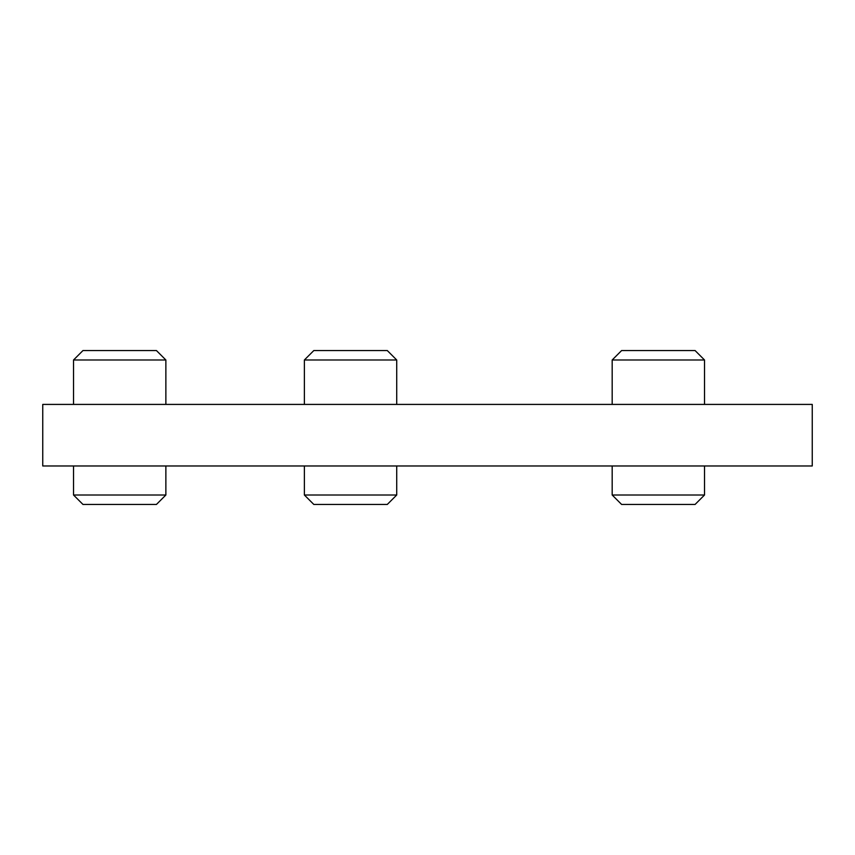 <?xml version="1.0" encoding="UTF-8"?>
<svg xmlns="http://www.w3.org/2000/svg" width="855" height="855" viewBox="0 0 855 855"><rect width="100%" height="100%" fill="white"/><g stroke="black" fill="none" stroke-linecap="round" stroke-linejoin="round"><path stroke-width="1.28" d="M812.25 404.415L812.25 465.975L42.75 465.975L42.75 404.415L812.25 404.415M165.87 359.987L156.433 350.55L82.967 350.55L73.53 359.987L165.87 359.987L165.87 404.415M165.87 465.975L165.87 495.013L73.53 495.013L73.53 465.975M73.53 495.013L82.967 504.45L156.433 504.45L165.87 495.013M396.72 359.987L387.283 350.55L313.817 350.55L304.38 359.987L396.72 359.987L396.72 404.415M396.72 465.975L396.72 495.013L304.38 495.013L304.38 465.975M304.38 495.013L313.817 504.45L387.283 504.45L396.72 495.013M704.52 359.987L695.083 350.55L621.617 350.55L612.18 359.987L704.52 359.987L704.52 404.415M704.52 465.975L704.52 495.013L612.18 495.013L612.18 465.975M612.18 495.013L621.617 504.45L695.083 504.45L704.52 495.013M73.53 359.987L73.53 404.415M304.38 359.987L304.38 404.415M612.18 359.987L612.18 404.415"/></g></svg>
